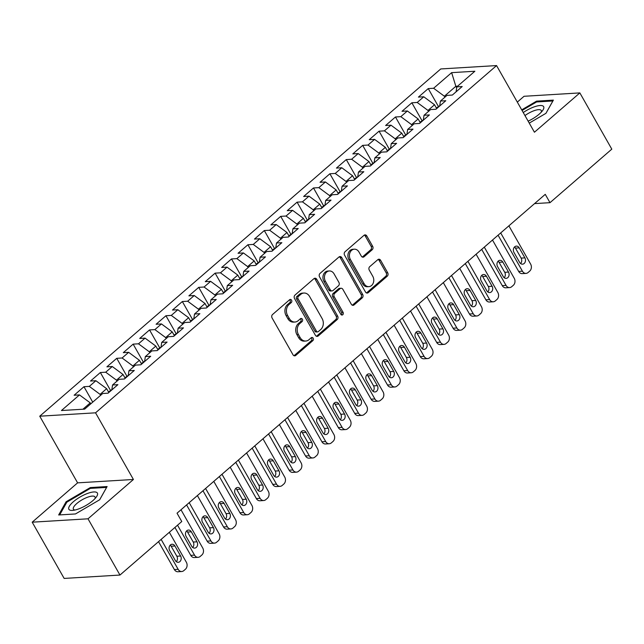 <?xml version="1.0" encoding="UTF-8"?>
<svg xmlns="http://www.w3.org/2000/svg" width="644" height="644" viewBox="0 0 644 644"><rect width="100%" height="100%" fill="white"/><g stroke="black" fill="none" stroke-linecap="round" stroke-linejoin="round"><path stroke-width="0.97" d="M291.571 300.176A1.731 1.385 86.5 0 0 289.631 299.726L272.533 314.53A2.479 1.98 86.5 0 0 272.082 317.967L292.996 354.772A2.479 1.98 86.5 0 0 294.751 355.85A2.479 1.98 86.5 0 0 295.765 355.424L312.863 340.62A1.731 1.385 86.5 0 0 311.237 337.754L309.023 339.67A7.921 6.343 86.5 0 1 305.787 341.038A7.921 6.343 86.5 0 1 300.152 337.593L298.413 334.526A7.921 6.343 86.5 0 1 299.846 323.521L302.06 321.606A1.731 1.385 86.5 0 0 300.434 318.74L298.22 320.656A7.921 6.343 86.5 0 1 294.984 322.024A7.921 6.343 86.5 0 1 289.349 318.571L287.61 315.504A7.921 6.343 86.5 0 1 289.043 304.499L291.257 302.583A1.731 1.385 86.5 0 0 291.571 300.176M294.984 322.024L293.471 322.113A7.921 6.343 86.5 0 1 287.844 318.667L286.105 315.6A7.921 6.343 86.5 0 1 287.538 304.596L289.744 302.68A1.731 1.385 86.5 0 0 289.599 299.75M293.986 355.713A2.479 1.98 86.5 0 0 294.252 355.52L311.35 340.708A1.731 1.385 86.5 0 0 311.205 337.786M305.787 341.038L304.274 341.127A7.921 6.343 86.5 0 1 298.647 337.681L296.908 334.614A7.921 6.343 86.5 0 1 298.341 323.61L300.547 321.694A1.731 1.385 86.5 0 0 300.402 318.764M372.208 249.727A2.479 1.98 86.5 0 0 372.651 246.29L366.79 235.962A2.479 1.98 86.5 0 0 365.027 234.883A2.479 1.98 86.5 0 0 364.021 235.31L345.031 251.756A2.479 1.98 86.5 0 0 344.58 255.193L365.486 291.998A2.479 1.98 86.5 0 0 367.249 293.076A2.479 1.98 86.5 0 0 368.263 292.65L387.245 276.204A2.479 1.98 86.5 0 0 387.696 272.766L380.612 260.297A2.479 1.98 86.5 0 0 378.849 259.218A2.479 1.98 86.5 0 0 377.843 259.645L369.712 266.68A2.479 1.98 86.5 0 0 369.27 270.118L372.779 276.3A6.625 5.305 86.5 0 1 373.287 282.982A6.625 5.305 86.5 0 1 368.875 286.644A6.625 5.305 86.5 0 1 364.166 283.763L350.408 259.532A6.625 5.305 86.5 0 1 349.893 252.851A6.625 5.305 86.5 0 1 354.313 249.188A6.625 5.305 86.5 0 1 359.014 252.07L361.308 256.111A2.479 1.98 86.5 0 0 363.071 257.189A2.479 1.98 86.5 0 0 364.077 256.763L372.208 249.727L370.694 249.816A2.479 1.98 86.5 0 0 371.145 246.378L365.277 236.05A2.479 1.98 86.5 0 0 364.287 235.116M545.259 194.343L177.036 513.196L181.769 521.527L119.961 575.052L88.011 518.806L133.421 479.482L95.554 412.82L496.564 65.575L534.431 132.229L579.85 92.905L611.8 149.15L549.992 202.675L545.259 194.343M316.743 279.303A2.479 1.98 86.5 0 0 314.98 278.224A2.479 1.98 86.5 0 0 313.966 278.651L294.984 295.089A2.479 1.98 86.5 0 0 294.533 298.526L315.439 335.339A2.479 1.98 86.5 0 0 317.202 336.409A2.479 1.98 86.5 0 0 318.208 335.983L337.198 319.545A2.479 1.98 86.5 0 0 337.649 316.107L316.743 279.303L315.23 279.391A2.479 1.98 86.5 0 0 314.24 278.45M320.004 273.426L338.994 256.98A2.479 1.98 86.5 0 1 340.008 256.553A2.479 1.98 86.5 0 1 341.763 257.632L362.669 294.437A2.479 1.98 86.5 0 1 362.226 297.874L354.095 304.91A2.479 1.98 86.5 0 1 353.089 305.337A2.479 1.98 86.5 0 1 351.326 304.258L342.849 289.333A2.479 1.98 86.5 0 0 341.087 288.254A2.479 1.98 86.5 0 0 340.08 288.681L334.687 293.35A2.479 1.98 86.5 0 0 334.236 296.787L343.067 312.332A1.731 1.385 86.5 0 1 340.813 314.28L319.553 276.864A2.479 1.98 86.5 0 1 320.004 273.426M95.554 412.82L39.743 416.201L440.762 68.948L496.564 65.575M92.728 402.146L83.962 386.714L74.124 395.239L79.478 394.909L61.446 410.526L84.67 409.125L102.71 393.508L108.063 393.178L117.9 384.661L112.547 384.991L119.1 379.308L124.453 378.986L134.29 370.469L128.937 370.791L135.498 365.116L140.851 364.786L150.688 356.269L145.335 356.591L151.887 350.916L157.249 350.594L167.086 342.077L161.725 342.399L168.285 336.715L173.638 336.393L183.476 327.877L178.122 328.199L184.683 322.523L190.036 322.201L199.873 313.684L194.52 314.006L201.073 308.323L206.426 308.001L216.263 299.484L210.91 299.806L217.471 294.131L222.824 293.809L232.661 285.284L227.308 285.614L233.861 279.931L239.222 279.609L249.059 271.092L243.698 271.414L250.258 265.739L255.612 265.409L265.449 256.892L260.096 257.222L266.656 251.538L272.01 251.216L281.847 242.699L276.493 243.021L283.046 237.346L288.399 237.016L298.236 228.499L292.883 228.821L299.444 223.146L304.797 222.824L314.634 214.307L309.281 214.629L315.842 208.946L321.195 208.624L331.032 200.107L325.671 200.429L332.232 194.754L337.585 194.432L347.422 185.907L342.069 186.237L348.629 180.553L353.983 180.231L363.82 171.715L358.467 172.037L365.019 166.361L370.381 166.039L380.21 157.514L374.856 157.844L381.417 152.161L386.77 151.839L396.607 143.322L391.254 143.644L397.815 137.969L403.168 137.639L413.005 129.122L407.652 129.452L414.205 123.769L419.558 123.447L429.395 114.93L424.042 115.252L430.603 109.577L435.956 109.247L445.793 100.73L440.44 101.052L446.992 95.376L452.354 95.054L462.191 86.538L456.829 86.86L456.089 91.81M83.962 386.714L89.315 386.392L95.876 380.717L106.638 388.678L108.82 392.526M110.438 390.264L100.359 372.522L90.522 381.039L95.876 380.717M100.359 372.522L105.713 372.2L112.265 366.517L123.036 374.486L125.218 378.326M126.828 376.064L116.749 358.322L106.912 366.839L112.265 366.517M116.749 358.322L122.102 358L128.663 352.324L139.426 360.286L141.616 364.126M143.226 361.872L133.147 344.129L123.31 352.646L128.663 352.324M133.147 344.129L138.5 343.807L145.061 338.124L155.824 346.094L158.005 349.934M159.615 347.671L149.537 329.929L139.7 338.446L145.061 338.124M149.537 329.929L154.898 329.607L161.451 323.932L172.222 331.893L174.403 335.733M176.013 333.479L165.935 315.737L156.098 324.254L161.451 323.932M165.935 315.737L171.288 315.407L177.849 309.732L188.612 317.701L190.793 321.541M192.411 319.279L182.333 301.537L172.495 310.054L177.849 309.732M182.333 301.537L187.686 301.215L194.238 295.532L205.009 303.501L207.191 307.341M208.801 305.079L198.722 287.345L188.885 295.862L194.238 295.532M198.722 287.345L204.076 287.015L210.636 281.339L221.407 289.309L223.589 293.149M225.199 290.887L215.12 273.145L205.283 281.661L210.636 281.339M215.12 273.145L220.473 272.823L227.034 267.139L237.797 275.109L239.979 278.949M241.589 276.687L231.51 258.944L221.673 267.469L227.034 267.139M231.51 258.944L236.871 258.622L243.424 252.947L254.195 260.909L256.376 264.756M257.986 262.494L247.908 244.752L238.071 253.269L243.424 252.947M247.908 244.752L253.261 244.43L259.822 238.747L270.585 246.716L272.766 250.556M274.384 248.294L264.306 230.552L254.469 239.069L259.822 238.747M264.306 230.552L269.659 230.23L276.212 224.555L286.983 232.516L289.164 236.356M290.774 234.102L280.695 216.36L270.858 224.877L276.212 224.555M280.695 216.36L286.049 216.03L292.609 210.355L303.38 218.324L305.562 222.164M307.172 219.902L297.093 202.16L287.256 210.677L292.609 210.355M297.093 202.16L302.447 201.838L309.007 196.162L319.77 204.124L321.952 207.964M323.562 205.71L313.483 187.968L303.654 196.484L309.007 196.162M313.483 187.968L318.844 187.637L325.397 181.962L336.168 189.932L338.35 193.772M339.96 191.51L329.881 173.767L320.044 182.284L325.397 181.962M329.881 173.767L335.234 173.445L341.795 167.762L352.558 175.732L354.739 179.571M356.357 177.309L346.279 159.575L336.442 168.092L341.795 167.762M346.279 159.575L351.632 159.245L358.193 153.57L368.956 161.539L371.137 165.379M372.747 163.117L362.669 145.375L352.832 153.892L358.193 153.57M362.669 145.375L368.022 145.053L374.583 139.37L385.353 147.339L387.535 151.179M389.145 148.917L379.066 131.175L369.229 139.7L374.583 139.37M379.066 131.175L384.42 130.853L390.98 125.178L401.743 133.139L403.925 136.987M405.543 134.725L395.464 116.983L385.627 125.5L390.98 125.178M395.464 116.983L400.818 116.661L407.37 110.977L418.141 118.947L420.323 122.787M421.933 120.525L411.854 102.782L402.017 111.299L407.37 110.977M411.854 102.782L417.207 102.46L423.768 96.785L434.531 104.747L436.713 108.586M438.331 106.332L428.252 88.59L418.415 97.107L423.768 96.785M428.252 88.59L433.605 88.26L451.637 72.651L474.87 71.243L456.829 86.86M440.44 101.052L439.699 106.01M456.693 87.785L455.847 86.296L444.368 96.23L444.907 97.18M433.605 88.26L444.368 96.23M451.637 72.651L455.847 86.296L457.61 86.191M424.042 115.252L423.301 120.203M434.531 104.747L427.978 110.43L428.518 111.38M417.207 102.46L427.978 110.43M407.652 129.452L406.911 134.403M418.141 118.947L411.58 124.622L412.12 125.572M400.818 116.661L411.58 124.622M391.254 143.644L390.514 148.595M401.743 133.139L395.191 138.822L395.73 139.772M384.42 130.853L395.191 138.822M374.856 157.844L374.116 162.795M385.353 147.339L378.793 153.014L379.332 153.964M368.022 145.053L378.793 153.014M358.467 172.037L357.726 176.995M368.956 161.539L362.395 167.215L362.934 168.165M351.632 159.245L362.395 167.215M342.069 186.237L341.328 191.188M352.558 175.732L346.005 181.415L346.544 182.365M335.234 173.445L346.005 181.415M325.671 200.429L324.938 205.388M336.168 189.932L329.607 195.607L330.147 196.557M318.844 187.637L329.607 195.607M309.281 214.629L308.54 219.58M319.77 204.124L313.217 209.807L313.757 210.757M302.447 201.838L313.217 209.807M292.883 228.821L292.143 233.78M303.38 218.324L296.82 223.999L297.359 224.949M286.049 216.03L296.82 223.999M276.493 243.021L275.753 247.972M286.983 232.516L280.422 238.2L280.961 239.149M269.659 230.23L280.422 238.2M260.096 257.222L259.355 262.172M270.585 246.716L264.032 252.392L264.571 253.342M253.261 244.43L264.032 252.392M243.698 271.414L242.965 276.365M254.195 260.909L247.634 266.592L248.173 267.542M236.871 258.622L247.634 266.592M227.308 285.614L226.567 290.565M237.797 275.109L231.236 280.784L231.784 281.734M220.473 272.823L231.236 280.784M210.91 299.806L210.169 304.765M221.407 289.309L214.846 294.984L215.386 295.934M204.076 287.015L214.846 294.984M194.52 314.006L193.78 318.957M205.009 303.501L198.449 309.184L198.988 310.134M187.686 301.215L198.449 309.184M178.122 328.199L177.382 333.157M188.612 317.701L182.059 323.377L182.598 324.326M171.288 315.407L182.059 323.377M161.725 342.399L160.984 347.349M172.222 331.893L165.661 337.577L166.2 338.527M154.898 329.607L165.661 337.577M145.335 356.591L144.594 361.55M155.824 346.094L149.263 351.769L149.802 352.719M138.5 343.807L149.263 351.769M128.937 370.791L128.196 375.742M139.426 360.286L132.873 365.969L133.413 366.919M122.102 358L132.873 365.969M112.547 384.991L111.806 389.942M123.036 374.486L116.475 380.161L117.015 381.111M105.713 372.2L116.475 380.161M106.638 388.678L100.086 394.361L100.625 395.311M89.315 386.392L100.086 394.361M534.56 203.609L549.992 202.675M579.85 92.905L524.039 96.286L517.317 102.106M133.421 479.482L77.61 482.855L32.2 522.187L88.011 518.806M32.2 522.187L64.15 578.425L119.961 575.052M77.61 482.855L39.743 416.201M79.478 394.909L90.249 402.878L90.788 403.828M90.249 402.878L82.915 409.23M90.313 487.572L66.082 501.781L58.668 514.967L75.477 513.952L99.699 499.744L107.113 486.55L90.313 487.572L90.764 488.369M529.255 123.109L545.959 113.312L553.381 100.118L536.573 101.14L521.721 109.85M316.437 336.273A2.479 1.98 86.5 0 0 316.703 336.079L335.693 319.633A2.479 1.98 86.5 0 0 336.144 316.196L315.23 279.391M298.373 296.417A1.731 1.385 86.5 0 0 298.067 298.824L316.413 331.137A1.731 1.385 86.5 0 0 318.353 331.588L320.688 329.567A7.921 6.343 86.5 0 0 322.121 318.571L309.579 296.482A7.921 6.343 86.5 0 0 303.952 293.036A7.921 6.343 86.5 0 0 300.708 294.397L298.373 296.417L296.868 296.514A1.731 1.385 86.5 0 0 296.554 298.921L298.067 298.824M317.645 331.885L316.14 331.982A1.731 1.385 86.5 0 1 314.908 331.225L296.554 298.921M303.952 293.036L302.439 293.125A7.921 6.343 86.5 0 0 299.202 294.493L300.708 294.397M296.868 296.514L299.202 294.493M352.324 305.2A2.479 1.98 86.5 0 0 352.59 305.006L360.721 297.963A2.479 1.98 86.5 0 0 361.163 294.525L340.257 257.721A2.479 1.98 86.5 0 0 339.259 256.787M341.087 288.254L339.581 288.343A2.479 1.98 86.5 0 0 338.567 288.77L333.181 293.439A2.479 1.98 86.5 0 0 332.731 296.876L341.562 312.421L343.067 312.332M341.272 314.803A1.731 1.385 86.5 0 0 341.562 312.421M334.051 273.845A6.625 5.305 86.5 0 0 329.342 270.963A6.625 5.305 86.5 0 0 324.93 274.618A6.625 5.305 86.5 0 0 325.437 281.299L330.292 289.84A2.479 1.98 86.5 0 0 332.046 290.911A2.479 1.98 86.5 0 0 333.061 290.484L338.454 285.823A2.479 1.98 86.5 0 0 338.897 282.378L334.051 273.845M329.342 270.963L327.836 271.052A6.625 5.305 86.5 0 0 323.425 274.714A6.625 5.305 86.5 0 0 323.932 281.388L325.437 281.299M332.046 290.911L330.541 291.007A2.479 1.98 86.5 0 1 328.778 289.929L323.932 281.388M362.298 257.053A2.479 1.98 86.5 0 0 362.572 256.851L370.694 249.816M354.313 249.188L352.799 249.284A6.625 5.305 86.5 0 0 348.388 252.939A6.625 5.305 86.5 0 0 348.895 259.621L350.408 259.532M368.875 286.644L367.37 286.733A6.625 5.305 86.5 0 1 362.661 283.851L348.895 259.621M366.484 292.931A2.479 1.98 86.5 0 0 366.75 292.738L385.74 276.3A2.479 1.98 86.5 0 0 386.191 272.855L379.099 260.385A2.479 1.98 86.5 0 0 378.108 259.452M66.574 502.642L66.082 501.781M537.032 101.937L536.573 101.14M158.529 541.652L174.371 569.554A5.047 4.041 -93.5 0 0 177.953 571.751L181.729 571.518A5.047 4.041 86.5 0 0 183.79 570.648L185.432 569.232A5.047 4.041 86.5 0 0 186.341 562.228L169.34 532.29M181.729 571.518A5.047 4.041 86.5 0 1 178.147 569.32L161.137 539.39M176.295 561.657A4.033 3.228 86.5 0 0 176.834 556.231L171.151 546.233A4.033 3.228 86.5 0 0 170.217 545.122M180.602 556.005L174.927 546.007A4.033 3.228 86.5 0 0 172.061 544.244A4.033 3.228 86.5 0 0 169.372 546.474A4.033 3.228 86.5 0 0 169.678 550.548L175.361 560.546A4.033 3.228 86.5 0 0 178.227 562.301A4.033 3.228 86.5 0 0 180.916 560.071A4.033 3.228 86.5 0 0 180.602 556.005L176.834 556.231M174.918 527.46L190.769 555.353A5.047 4.041 -93.5 0 0 194.351 557.551L198.119 557.326A5.047 4.041 86.5 0 0 200.187 556.456L201.822 555.031A5.047 4.041 86.5 0 0 202.739 548.028L180.996 509.766M198.119 557.326A5.047 4.041 86.5 0 1 194.536 555.128L177.535 525.198M111.847 389.668L108.49 391.946M192.693 547.464A4.033 3.228 86.5 0 0 193.232 542.039L187.549 532.033A4.033 3.228 86.5 0 0 186.615 530.922M197 541.805L191.316 531.807A4.033 3.228 86.5 0 0 188.451 530.052A4.033 3.228 86.5 0 0 185.762 532.282A4.033 3.228 86.5 0 0 186.076 536.347L191.751 546.354A4.033 3.228 86.5 0 0 194.617 548.108A4.033 3.228 86.5 0 0 197.314 545.879A4.033 3.228 86.5 0 0 197 541.805L193.232 542.039M186.583 504.928L207.159 541.161A5.047 4.041 -93.5 0 0 210.749 543.351L214.516 543.125A5.047 4.041 86.5 0 0 216.577 542.256L218.219 540.839A5.047 4.041 86.5 0 0 219.129 533.836L197.394 495.566M214.516 543.125A5.047 4.041 86.5 0 1 210.934 540.928L189.199 502.666M128.237 375.476L124.888 377.746M209.083 533.264A4.033 3.228 86.5 0 0 209.622 527.839L203.947 517.84A4.033 3.228 86.5 0 0 203.005 516.73M213.397 527.613L207.714 517.615A4.033 3.228 86.5 0 0 204.848 515.852A4.033 3.228 86.5 0 0 202.16 518.082A4.033 3.228 86.5 0 0 202.466 522.155L208.149 532.153A4.033 3.228 86.5 0 0 211.015 533.908A4.033 3.228 86.5 0 0 213.703 531.678A4.033 3.228 86.5 0 0 213.397 527.613L209.622 527.839M87.455 493.481A16.398 5.136 -29.6 0 0 70.751 504.316A16.398 5.136 -29.6 0 0 72.869 510.378A16.398 5.136 -29.6 0 0 78.801 508.873A16.398 5.136 -29.6 0 0 96.286 497.071A16.398 5.136 -29.6 0 0 87.455 493.481M94.918 498.698A12.413 3.888 -29.6 0 0 94.998 496.943A12.413 3.888 -29.6 0 0 87.487 497.249A12.413 3.888 -29.6 0 0 73.416 509.211A12.413 3.888 -29.6 0 0 74.962 510.032M59.675 514.91L66.847 502.167L90.313 488.394L106.598 487.411L99.651 499.776M528.144 121.153A16.398 5.136 -29.6 0 0 542.546 110.639A16.398 5.136 -29.6 0 0 533.723 107.049A16.398 5.136 -29.6 0 0 523.25 112.539M541.185 112.265A12.413 3.888 -29.6 0 0 541.266 110.51A12.413 3.888 -29.6 0 0 533.747 110.816A12.413 3.888 -29.6 0 0 524.973 115.574M522.075 110.47L536.581 101.961L552.866 100.979L545.911 113.344M202.973 490.736L223.557 526.961A5.047 4.041 -93.5 0 0 227.139 529.159L230.914 528.933A5.047 4.041 86.5 0 0 232.975 528.064L234.609 526.639A5.047 4.041 86.5 0 0 235.527 519.636L213.784 481.374M230.914 528.933A5.047 4.041 86.5 0 1 227.324 526.736L205.589 488.466M144.634 361.276L141.286 363.554M225.481 519.072A4.033 3.228 86.5 0 0 226.02 513.638L220.337 503.64A4.033 3.228 86.5 0 0 219.403 502.529M229.787 513.413L224.112 503.415A4.033 3.228 86.5 0 0 221.238 501.66A4.033 3.228 86.5 0 0 218.549 503.89A4.033 3.228 86.5 0 0 218.863 507.955L224.547 517.953A4.033 3.228 86.5 0 0 227.413 519.716A4.033 3.228 86.5 0 0 230.101 517.486A4.033 3.228 86.5 0 0 229.787 513.413L226.02 513.638M219.371 476.536L239.954 512.769A5.047 4.041 -93.5 0 0 243.537 514.959L247.304 514.733A5.047 4.041 86.5 0 0 249.365 513.864L251.007 512.447A5.047 4.041 86.5 0 0 251.917 505.435L230.182 467.174M247.304 514.733A5.047 4.041 86.5 0 1 243.722 512.535L221.987 474.274M161.032 347.076L157.675 349.354M241.87 504.872A4.033 3.228 86.5 0 0 242.41 499.446L236.734 489.448A4.033 3.228 86.5 0 0 235.801 488.337M246.185 499.221L240.502 489.215A4.033 3.228 86.5 0 0 237.636 487.46A4.033 3.228 86.5 0 0 234.947 489.69A4.033 3.228 86.5 0 0 235.261 493.763L240.937 503.761A4.033 3.228 86.5 0 0 243.802 505.516A4.033 3.228 86.5 0 0 246.491 503.286A4.033 3.228 86.5 0 0 246.185 499.221L242.41 499.446M235.768 462.336L256.344 498.569A5.047 4.041 -93.5 0 0 259.926 500.766L263.702 500.533A5.047 4.041 86.5 0 0 265.763 499.664L267.405 498.247A5.047 4.041 86.5 0 0 268.315 491.243L246.58 452.974M263.702 500.533A5.047 4.041 86.5 0 1 260.12 498.343L238.377 460.074M177.422 332.884L174.073 335.154M258.268 490.672A4.033 3.228 86.5 0 0 258.808 485.246L253.124 475.248A4.033 3.228 86.5 0 0 252.19 474.137M262.575 485.021L256.9 475.022A4.033 3.228 86.5 0 0 254.034 473.268A4.033 3.228 86.5 0 0 251.345 475.497A4.033 3.228 86.5 0 0 251.651 479.563L257.334 489.561A4.033 3.228 86.5 0 0 260.2 491.324A4.033 3.228 86.5 0 0 262.889 489.094A4.033 3.228 86.5 0 0 262.575 485.021L258.808 485.246M252.158 448.144L272.742 484.369A5.047 4.041 -93.5 0 0 276.324 486.566L280.092 486.341A5.047 4.041 86.5 0 0 282.161 485.471L283.795 484.055A5.047 4.041 86.5 0 0 284.712 477.043L262.969 438.781M280.092 486.341A5.047 4.041 86.5 0 1 276.509 484.143L254.774 445.881M193.82 318.683L190.463 320.962M274.666 476.48A4.033 3.228 86.5 0 0 275.205 471.054L269.522 461.056A4.033 3.228 86.5 0 0 268.588 459.945M278.973 470.82L273.289 460.822A4.033 3.228 86.5 0 0 270.424 459.067A4.033 3.228 86.5 0 0 267.735 461.297A4.033 3.228 86.5 0 0 268.049 465.371L273.724 475.369A4.033 3.228 86.5 0 0 276.598 477.124A4.033 3.228 86.5 0 0 279.287 474.894A4.033 3.228 86.5 0 0 278.973 470.82L275.205 471.054M268.556 433.943L289.132 470.176A5.047 4.041 -93.5 0 0 292.722 472.374L296.49 472.141A5.047 4.041 86.5 0 0 298.55 471.271L300.193 469.854A5.047 4.041 86.5 0 0 301.102 462.851L279.367 424.581M296.49 472.141A5.047 4.041 86.5 0 1 292.907 469.943L271.172 431.681M210.21 304.491L206.861 306.761M291.056 462.279A4.033 3.228 86.5 0 0 291.595 456.854L285.92 446.856A4.033 3.228 86.5 0 0 284.978 445.745M295.371 456.628L289.687 446.63A4.033 3.228 86.5 0 0 286.822 444.867A4.033 3.228 86.5 0 0 284.133 447.105A4.033 3.228 86.5 0 0 284.439 451.17L290.122 461.168A4.033 3.228 86.5 0 0 292.988 462.923A4.033 3.228 86.5 0 0 295.677 460.693A4.033 3.228 86.5 0 0 295.371 456.628L291.595 456.854M284.946 419.751L305.53 455.976A5.047 4.041 -93.5 0 0 309.112 458.174L312.887 457.948A5.047 4.041 86.5 0 0 314.948 457.079L316.582 455.654A5.047 4.041 86.5 0 0 317.5 448.651L295.765 410.389M312.887 457.948A5.047 4.041 86.5 0 1 309.297 455.751L287.562 417.489M226.608 290.291L223.259 292.569M307.454 448.087A4.033 3.228 86.5 0 0 307.993 442.661L302.31 432.663A4.033 3.228 86.5 0 0 301.376 431.544M311.76 442.428L306.085 432.43A4.033 3.228 86.5 0 0 303.219 430.675A4.033 3.228 86.5 0 0 300.523 432.905A4.033 3.228 86.5 0 0 300.837 436.978L306.52 446.976A4.033 3.228 86.5 0 0 309.386 448.731A4.033 3.228 86.5 0 0 312.074 446.501A4.033 3.228 86.5 0 0 311.76 442.428L307.993 442.661M301.344 405.551L321.928 441.784A5.047 4.041 -93.5 0 0 325.51 443.982L329.277 443.748A5.047 4.041 86.5 0 0 331.338 442.879L332.98 441.462A5.047 4.041 86.5 0 0 333.89 434.459L312.155 396.189M329.277 443.748A5.047 4.041 86.5 0 1 325.695 441.551L303.96 403.289M243.005 276.099L239.649 278.369M323.843 433.887A4.033 3.228 86.5 0 0 324.383 428.461L318.708 418.463A4.033 3.228 86.5 0 0 317.774 417.352M328.158 428.236L322.475 418.238A4.033 3.228 86.5 0 0 319.609 416.475A4.033 3.228 86.5 0 0 316.92 418.705A4.033 3.228 86.5 0 0 317.234 422.778L322.91 432.776A4.033 3.228 86.5 0 0 325.775 434.531A4.033 3.228 86.5 0 0 328.464 432.301A4.033 3.228 86.5 0 0 328.158 428.236L324.383 428.461M317.742 391.359L338.317 427.584A5.047 4.041 -93.5 0 0 341.9 429.781L345.675 429.556A5.047 4.041 86.5 0 0 347.736 428.687L349.378 427.262A5.047 4.041 86.5 0 0 350.288 420.258L328.553 381.997M345.675 429.556A5.047 4.041 86.5 0 1 342.093 427.358L320.35 389.089M259.395 261.899L256.046 264.177M340.241 419.695A4.033 3.228 86.5 0 0 340.781 414.269L335.097 404.263A4.033 3.228 86.5 0 0 334.164 403.152M344.556 414.036L338.873 404.038A4.033 3.228 86.5 0 0 336.007 402.283A4.033 3.228 86.5 0 0 333.318 404.513A4.033 3.228 86.5 0 0 333.624 408.578L339.308 418.584A4.033 3.228 86.5 0 0 342.173 420.339A4.033 3.228 86.5 0 0 344.862 418.109A4.033 3.228 86.5 0 0 344.556 414.036L340.781 414.269M334.131 377.159L354.715 413.392A5.047 4.041 -93.5 0 0 358.297 415.581L362.073 415.356A5.047 4.041 86.5 0 0 364.134 414.486L365.768 413.07A5.047 4.041 86.5 0 0 366.686 406.058L344.942 367.796M362.073 415.356A5.047 4.041 86.5 0 1 358.483 413.158L336.748 374.897M275.793 247.707L272.436 249.977M356.639 405.495A4.033 3.228 86.5 0 0 357.178 400.069L351.495 390.071A4.033 3.228 86.5 0 0 350.561 388.96M360.946 399.844L355.263 389.837A4.033 3.228 86.5 0 0 352.397 388.082A4.033 3.228 86.5 0 0 349.708 390.312A4.033 3.228 86.5 0 0 350.022 394.386L355.697 404.384A4.033 3.228 86.5 0 0 358.571 406.139A4.033 3.228 86.5 0 0 361.26 403.909A4.033 3.228 86.5 0 0 360.946 399.844L357.178 400.069M350.529 362.966L371.113 399.191A5.047 4.041 -93.5 0 0 374.695 401.389L378.463 401.164A5.047 4.041 86.5 0 0 380.524 400.294L382.166 398.869A5.047 4.041 86.5 0 0 383.075 391.866L361.34 353.604M378.463 401.164A5.047 4.041 86.5 0 1 374.88 398.966L353.145 360.696M292.183 233.506L288.834 235.785M373.029 391.294A4.033 3.228 86.5 0 0 373.568 385.869L367.893 375.871A4.033 3.228 86.5 0 0 366.951 374.76M377.344 385.643L371.66 375.645A4.033 3.228 86.5 0 0 368.795 373.89A4.033 3.228 86.5 0 0 366.106 376.12A4.033 3.228 86.5 0 0 366.412 380.185L372.095 390.184A4.033 3.228 86.5 0 0 374.961 391.946A4.033 3.228 86.5 0 0 377.65 389.717A4.033 3.228 86.5 0 0 377.344 385.643L373.568 385.869M366.927 348.766L387.503 384.999A5.047 4.041 -93.5 0 0 391.085 387.189L394.861 386.964A5.047 4.041 86.5 0 0 396.921 386.094L398.564 384.677A5.047 4.041 86.5 0 0 399.473 377.666L377.738 339.404M394.861 386.964A5.047 4.041 86.5 0 1 391.278 384.766L369.535 346.504M308.581 219.306L305.232 221.584M389.427 377.102A4.033 3.228 86.5 0 0 389.966 371.677L384.283 361.678A4.033 3.228 86.5 0 0 383.349 360.568M393.734 371.451L388.058 361.445A4.033 3.228 86.5 0 0 385.192 359.69A4.033 3.228 86.5 0 0 382.496 361.92A4.033 3.228 86.5 0 0 382.81 365.993L388.493 375.991A4.033 3.228 86.5 0 0 391.359 377.746A4.033 3.228 86.5 0 0 394.048 375.516A4.033 3.228 86.5 0 0 393.734 371.451L389.966 371.677M383.317 334.566L403.901 370.799A5.047 4.041 -93.5 0 0 407.483 372.997L411.25 372.763A5.047 4.041 86.5 0 0 413.311 371.894L414.953 370.477A5.047 4.041 86.5 0 0 415.863 363.474L394.128 325.204M411.25 372.763A5.047 4.041 86.5 0 1 407.668 370.574L385.933 332.304M324.978 205.114L321.622 207.384M405.817 362.902A4.033 3.228 86.5 0 0 406.364 357.476L400.681 347.478A4.033 3.228 86.5 0 0 399.747 346.367M410.131 357.251L404.448 347.253A4.033 3.228 86.5 0 0 401.582 345.498A4.033 3.228 86.5 0 0 398.894 347.728A4.033 3.228 86.5 0 0 399.208 351.793L404.883 361.791A4.033 3.228 86.5 0 0 407.749 363.554A4.033 3.228 86.5 0 0 410.445 361.316A4.033 3.228 86.5 0 0 410.131 357.251L406.364 357.476M399.715 320.374L420.291 356.599A5.047 4.041 -93.5 0 0 423.881 358.797L427.648 358.571A5.047 4.041 86.5 0 0 429.709 357.702L431.351 356.285A5.047 4.041 86.5 0 0 432.261 349.273L410.526 311.012M427.648 358.571A5.047 4.041 86.5 0 1 424.066 356.374L402.323 318.112M341.368 190.914L338.019 193.192M422.214 348.71A4.033 3.228 86.5 0 0 422.754 343.284L417.079 333.286A4.033 3.228 86.5 0 0 416.137 332.175M426.529 343.051L420.846 333.053A4.033 3.228 86.5 0 0 417.98 331.298A4.033 3.228 86.5 0 0 415.291 333.528A4.033 3.228 86.5 0 0 415.597 337.601L421.281 347.599A4.033 3.228 86.5 0 0 424.146 349.354A4.033 3.228 86.5 0 0 426.835 347.124A4.033 3.228 86.5 0 0 426.529 343.051L422.754 343.284M416.105 306.174L436.688 342.407A5.047 4.041 -93.5 0 0 440.271 344.604L444.046 344.371A5.047 4.041 86.5 0 0 446.107 343.502L447.741 342.085A5.047 4.041 86.5 0 0 448.659 335.081L426.916 296.812M444.046 344.371A5.047 4.041 86.5 0 1 440.456 342.173L418.721 303.912M357.766 176.722L354.417 178.992M438.612 334.51A4.033 3.228 86.5 0 0 439.152 329.084L433.468 319.086A4.033 3.228 86.5 0 0 432.535 317.975M442.919 328.859L437.244 318.861A4.033 3.228 86.5 0 0 434.37 317.098A4.033 3.228 86.5 0 0 431.681 319.335A4.033 3.228 86.5 0 0 431.995 323.401L437.67 333.399A4.033 3.228 86.5 0 0 440.544 335.154A4.033 3.228 86.5 0 0 443.233 332.924A4.033 3.228 86.5 0 0 442.919 328.859L439.152 329.084M432.502 291.982L453.086 328.207A5.047 4.041 -93.5 0 0 456.668 330.404L460.436 330.179A5.047 4.041 86.5 0 0 462.497 329.309L464.139 327.885A5.047 4.041 86.5 0 0 465.049 320.881L443.314 282.619M460.436 330.179A5.047 4.041 86.5 0 1 456.854 327.981L435.119 289.719M374.156 162.521L370.807 164.8M455.002 320.318A4.033 3.228 86.5 0 0 455.541 314.892L449.866 304.894A4.033 3.228 86.5 0 0 448.924 303.775M459.317 314.658L453.634 304.66A4.033 3.228 86.5 0 0 450.768 302.905A4.033 3.228 86.5 0 0 448.079 305.135A4.033 3.228 86.5 0 0 448.385 309.201L454.068 319.207A4.033 3.228 86.5 0 0 456.934 320.962A4.033 3.228 86.5 0 0 459.623 318.732A4.033 3.228 86.5 0 0 459.317 314.658L455.541 314.892M448.9 277.781L469.476 314.014A5.047 4.041 -93.5 0 0 473.058 316.212L476.834 315.979A5.047 4.041 86.5 0 0 478.894 315.109L480.537 313.692A5.047 4.041 86.5 0 0 481.446 306.689L459.711 268.419M476.834 315.979A5.047 4.041 86.5 0 1 473.251 313.781L451.508 275.519M390.554 148.329L387.205 150.599M471.4 306.117A4.033 3.228 86.5 0 0 471.939 300.692L466.256 290.694A4.033 3.228 86.5 0 0 465.322 289.583M475.707 300.466L470.031 290.468A4.033 3.228 86.5 0 0 467.166 288.705A4.033 3.228 86.5 0 0 464.469 290.935A4.033 3.228 86.5 0 0 464.783 295.008L470.466 305.006A4.033 3.228 86.5 0 0 473.332 306.761A4.033 3.228 86.5 0 0 476.021 304.532A4.033 3.228 86.5 0 0 475.707 300.466L471.939 300.692M465.29 263.589L485.874 299.814A5.047 4.041 -93.5 0 0 489.456 302.012L493.224 301.786A5.047 4.041 86.5 0 0 495.292 300.917L496.926 299.492A5.047 4.041 86.5 0 0 497.836 292.489L476.101 254.227M493.224 301.786A5.047 4.041 86.5 0 1 489.641 299.589L467.906 261.319M406.952 134.129L403.595 136.407M487.79 291.925A4.033 3.228 86.5 0 0 488.337 286.5L482.654 276.493A4.033 3.228 86.5 0 0 481.72 275.382M492.105 286.266L486.421 276.268A4.033 3.228 86.5 0 0 483.555 274.513A4.033 3.228 86.5 0 0 480.867 276.743A4.033 3.228 86.5 0 0 481.181 280.808L486.856 290.814A4.033 3.228 86.5 0 0 489.722 292.569A4.033 3.228 86.5 0 0 492.419 290.339A4.033 3.228 86.5 0 0 492.105 286.266L488.337 286.5M481.688 249.389L502.264 285.622A5.047 4.041 -93.5 0 0 505.854 287.812L509.621 287.586A5.047 4.041 86.5 0 0 511.682 286.717L513.324 285.3A5.047 4.041 86.5 0 0 514.234 278.288L492.499 240.027M509.621 287.586A5.047 4.041 86.5 0 1 506.039 285.389L484.304 247.127M423.341 119.937L419.993 122.207M504.188 277.725A4.033 3.228 86.5 0 0 504.727 272.299L499.052 262.301A4.033 3.228 86.5 0 0 498.11 261.19M508.502 272.074L502.819 262.068A4.033 3.228 86.5 0 0 499.953 260.313A4.033 3.228 86.5 0 0 497.265 262.543A4.033 3.228 86.5 0 0 497.571 266.616L503.254 276.614A4.033 3.228 86.5 0 0 506.12 278.369A4.033 3.228 86.5 0 0 508.808 276.139A4.033 3.228 86.5 0 0 508.502 272.074L504.727 272.299M498.078 235.197L518.662 271.422A5.047 4.041 -93.5 0 0 522.244 273.62L526.019 273.394A5.047 4.041 86.5 0 0 528.08 272.525L529.714 271.1A5.047 4.041 86.5 0 0 530.632 264.096L508.889 225.835M526.019 273.394A5.047 4.041 86.5 0 1 522.429 271.196L500.694 232.927M439.739 105.737L436.391 108.015M520.585 263.525A4.033 3.228 86.5 0 0 521.125 258.099L515.442 248.101A4.033 3.228 86.5 0 0 514.508 246.99M524.892 257.874L519.217 247.876A4.033 3.228 86.5 0 0 516.343 246.121A4.033 3.228 86.5 0 0 513.654 248.351A4.033 3.228 86.5 0 0 513.968 252.416L519.644 262.414A4.033 3.228 86.5 0 0 522.517 264.177A4.033 3.228 86.5 0 0 525.206 261.947A4.033 3.228 86.5 0 0 524.892 257.874L521.125 258.099M287.538 304.596L289.043 304.499M286.105 315.6L287.61 315.504M287.844 318.667L289.349 318.571M300.547 321.694L302.06 321.606M298.341 323.61L299.846 323.521M296.908 334.614L298.413 334.526M298.647 337.681L300.152 337.593M311.35 340.708L312.863 340.62M294.252 355.52L295.765 355.424M289.744 302.68L291.257 302.583M336.144 316.196L337.649 316.107M335.693 319.633L337.198 319.545M316.703 336.079L318.208 335.983M314.908 331.225L316.413 331.137M340.257 257.721L341.763 257.632M361.163 294.525L362.669 294.437M360.721 297.963L362.226 297.874M352.59 305.006L354.095 304.91M338.567 288.77L340.08 288.681M333.181 293.439L334.687 293.35M332.731 296.876L334.236 296.787M328.778 289.929L330.292 289.84M362.572 256.851L364.077 256.763M362.661 283.851L364.166 283.763M379.099 260.385L380.612 260.297M386.191 272.855L387.696 272.766M385.74 276.3L387.245 276.204M366.75 292.738L368.263 292.65M365.277 236.05L366.79 235.962M371.145 246.378L372.651 246.29M178.147 569.32L174.371 569.554M171.151 546.233L174.927 546.007M194.536 555.128L190.769 555.353M187.549 532.033L191.316 531.807M210.934 540.928L207.159 541.161M203.947 517.84L207.714 517.615M227.324 526.736L223.557 526.961M220.337 503.64L224.112 503.415M243.722 512.535L239.954 512.769M236.734 489.448L240.502 489.215M260.12 498.343L256.344 498.569M253.124 475.248L256.9 475.022M276.509 484.143L272.742 484.369M269.522 461.056L273.289 460.822M292.907 469.943L289.132 470.176M285.92 446.856L289.687 446.63M309.297 455.751L305.53 455.976M302.31 432.663L306.085 432.43M325.695 441.551L321.928 441.784M318.708 418.463L322.475 418.238M342.093 427.358L338.317 427.584M335.097 404.263L338.873 404.038M358.483 413.158L354.715 413.392M351.495 390.071L355.263 389.837M374.88 398.966L371.113 399.191M367.893 375.871L371.66 375.645M391.278 384.766L387.503 384.999M384.283 361.678L388.058 361.445M407.668 370.574L403.901 370.799M400.681 347.478L404.448 347.253M424.066 356.374L420.291 356.599M417.079 333.286L420.846 333.053M440.456 342.173L436.688 342.407M433.468 319.086L437.244 318.861M456.854 327.981L453.086 328.207M449.866 304.894L453.634 304.66M473.251 313.781L469.476 314.014M466.256 290.694L470.031 290.468M489.641 299.589L485.874 299.814M482.654 276.493L486.421 276.268M506.039 285.389L502.264 285.622M499.052 262.301L502.819 262.068M522.429 271.196L518.662 271.422M515.442 248.101L519.217 247.876"/></g></svg>
